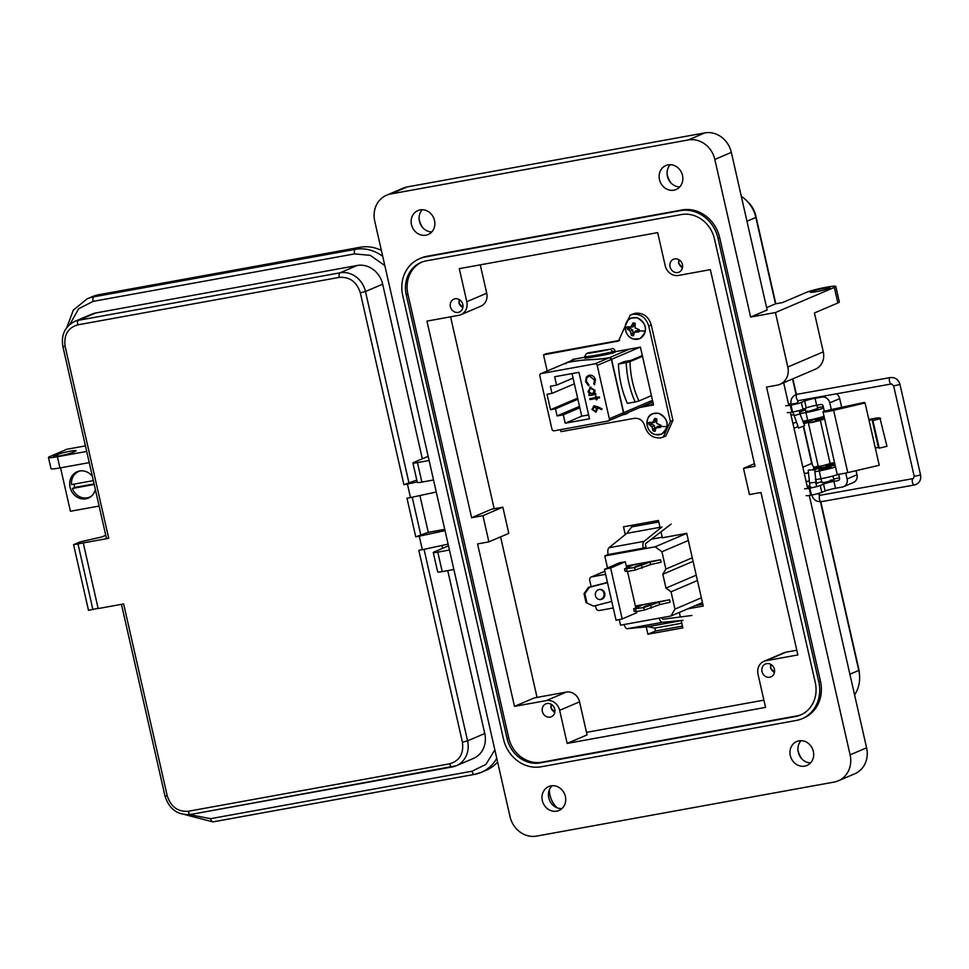<?xml version="1.0" encoding="UTF-8"?>
<svg xmlns="http://www.w3.org/2000/svg" width="969" height="969" viewBox="0 0 969 969"><rect width="100%" height="100%" fill="white"/><g stroke="black" fill="none" stroke-linecap="round" stroke-linejoin="round"><path stroke-width="1.45" d="M653.009 402.607L650.042 403.14M682.43 626.107L655.456 631.013L654.802 628.118M702.828 604.268L695.221 605.649M631.8 526.882L631.449 525.38M537.044 697.401L500.573 536.887M494.178 508.749L450.573 316.827M763.899 700.139L586.487 732.358M625.259 534.573L623.503 526.821L658.436 520.474L660.216 528.323M661.015 531.836L662.36 537.771L686.718 533.35L703.24 606.049L687.675 608.871M679.317 612.432L680.359 616.974M681.159 620.499L682.83 627.888L647.91 634.223L646.226 626.858M655.456 631.013L647.91 634.223M547.182 370.982L543.512 354.848L546.031 353.77L619.688 340.385M543.512 354.848L618.476 341.04L630.225 315.07L635.252 313.241C643.246 312.612 648.588 316.524 651.253 324.978L672.934 420.389L665.848 436.026L660.81 437.855C652.815 438.472 647.486 434.56 644.809 426.118C643.065 420.498 639.528 417.918 634.235 418.354L560.966 431.653L560.518 429.667M653.409 404.376L642.544 406.35M630.225 315.07L632.745 314.319C640.739 313.69 646.069 317.602 648.733 326.056L670.415 421.467L663.329 437.104M615.206 351.699L640.412 347.132L653.542 404.969L640.024 407.428M572.522 360.165L572.364 359.487L584.598 357.258M658.46 413.424A11.047 9.872 66.9 0 1 666.926 426.481A11.047 9.872 66.9 0 1 655.48 434.596A11.047 9.872 66.9 0 1 647.013 421.539A11.047 9.872 66.9 0 1 658.46 413.424M649.036 423.405A6.553 5.862 66.9 0 1 649.291 422.314L652.609 422.436L654.778 418.426A6.553 5.862 66.9 0 1 655.831 418.584A6.553 5.862 66.9 0 1 656.861 418.947L656.716 423.453L660.919 425.209A6.553 5.862 66.9 0 1 660.858 426.336A6.553 5.862 66.9 0 1 660.604 427.426L656.098 427.813L655.117 431.314A6.553 5.862 66.9 0 1 653.033 430.793L651.992 426.796L648.976 424.531A6.553 5.862 66.9 0 1 649.036 423.405A12.379 3.101 8 0 1 647.013 421.539M656.764 419.323A5.257 4.7 -113.1 0 0 656.195 419.226L654.778 418.426M653.918 420.57L656.061 420.183L656.195 419.226M652.609 422.436L654.778 422.363L656.061 420.183M650.793 422.799L654.778 422.363M651.422 422.799A5.257 4.7 -113.1 0 0 651.301 423.853L648.976 424.531M660.604 427.426L660.701 426.19A5.257 4.7 -113.1 0 0 660.87 425.197M650.429 425.355L652.198 424.071L651.301 423.853M651.992 426.796L654.317 425.633L652.198 424.071M652.743 428.928L654.923 428.274L654.317 425.633M653.033 430.793L654.923 428.274M656.098 427.813L657.394 426.396L659.804 425.96L658.278 427.305M660.701 426.19L659.804 425.96M636.778 317.88A11.047 9.872 66.9 0 1 645.245 330.938A11.047 9.872 66.9 0 1 633.799 339.053A11.047 9.872 66.9 0 1 625.332 325.996A11.047 9.872 66.9 0 1 636.778 317.88M627.355 327.861A6.553 5.862 66.9 0 1 627.609 326.783L630.928 326.892L633.096 322.883A6.553 5.862 66.9 0 1 634.15 323.04A6.553 5.862 66.9 0 1 635.179 323.404L635.034 327.91L639.237 329.666A6.553 5.862 66.9 0 1 639.177 330.792A6.553 5.862 66.9 0 1 638.922 331.882L634.416 332.282L633.435 335.771A6.553 5.862 66.9 0 1 631.352 335.262L630.31 331.265L627.294 329A6.553 5.862 66.9 0 1 627.355 327.861A12.379 3.101 8 0 1 625.332 325.996M635.083 323.791A5.257 4.7 -113.1 0 0 634.513 323.694L633.096 322.883M632.236 325.039L634.38 324.651L634.513 323.694M630.928 326.892L633.108 326.819L634.38 324.651M629.111 327.256L633.108 326.819M629.741 327.256A5.257 4.7 -113.1 0 0 629.62 328.309L627.294 329M638.922 331.882L639.019 330.647A5.257 4.7 -113.1 0 0 639.189 329.654M628.748 329.811L630.516 328.539L629.62 328.309M630.31 331.265L632.648 330.102L630.516 328.539M631.061 333.384L633.241 332.742L632.648 330.102M631.352 335.262L633.241 332.742M634.416 332.282L635.725 330.865L638.123 330.429L636.597 331.761M639.019 330.647L638.123 330.429M702.779 604.05L696.142 605.262M556.557 385.141L554.656 376.747L578.953 372.326L589.515 418.802L565.206 423.211L581.727 416.161L573.079 378.092L556.557 385.141L550.356 386.268L551.967 393.39L574.387 383.833M611.112 358.409L609.295 357.731C590.836 360.734 589.709 358.239 567.253 362.454L575.61 358.893M613.135 352.958L615.279 352.038L615 350.814L612.856 351.723L613.135 352.958A31.347 2.798 -12.8 0 1 584.779 358.106L584.501 356.871L586.427 353.612L588.026 352.934A2.81 2.507 66.9 0 1 588.51 352.789L587.044 353.406A28.549 2.544 -12.8 0 0 610.434 349.167L612.856 351.723A31.347 2.798 167.2 0 1 584.501 356.871M627.403 403.383L635.204 401.965A48.668 21.354 -100.3 0 1 626.265 362.648L618.464 364.065A48.668 21.354 79.7 0 0 627.403 403.383M642.314 355.538L630.976 360.371L624.242 361.594L618.464 364.065M623.697 412.649L611.584 359.317A1.999 1.793 -113.1 0 0 611.221 358.53L611.015 358.615A1.999 1.793 66.9 0 1 611.366 359.402L623.479 412.733A1.999 1.793 66.9 0 1 623.503 413.593L623.721 413.497A1.999 1.793 -113.1 0 0 623.697 412.649L652.5 400.354M539.83 375.863L551.955 429.194A1.999 1.793 -113.1 0 0 554.159 430.817L608.023 421.031A1.999 1.793 -113.1 0 0 609.356 418.765L597.231 365.434A1.999 1.793 -113.1 0 0 595.027 363.811L541.162 373.598A1.999 1.793 -113.1 0 0 539.83 375.863M572.049 373.586L573.079 378.092M579.498 406.374L557.09 415.931L563.304 414.805L579.813 407.755M563.304 414.805L565.206 423.211M557.09 415.931L555.467 408.821L550.525 409.717L547.013 394.286L551.967 393.39M589.334 375.233L586.281 377.147L585.603 381.689L588.595 385.807L588.97 384.899L586.572 381.507C586.075 378.685 587.044 376.905 589.479 376.166L594.481 380.005L593.779 384.027L594.518 384.729L595.463 379.884C594.481 376.553 592.447 375.003 589.334 375.233L588.219 375.56M588.74 376.372L589.685 376.069L594.481 380.005M599.327 396.927L596.565 397.423L596.262 396.103L595.426 396.26L595.729 397.581L589.721 398.671L589.927 399.591L595.935 398.501L596.238 399.822L597.074 399.664L596.783 398.344L599.545 397.847L599.327 396.927M601.749 409.451L597.279 407.574L601.688 409.608L602.028 408.809L597.049 406.508L593.488 406.023M597.279 407.574A6.262 5.608 66.9 0 1 597.607 408.627L596.117 412.007M594.07 405.854L591.926 409.487L596.226 411.97M590.666 387.079L588.001 391.658L590 394.492L588.813 394.71L589.031 395.631L595.874 394.383L595.669 393.462L594.397 393.693L595.099 390.398L589.915 387.309M577.887 399.252L555.467 408.821M550.525 409.717L577.633 398.15M622.292 414.95L623.455 413.739L622.437 414.926L608.362 420.934M652.864 401.941L622.522 414.889M595.027 363.811L609.077 357.815L610.906 358.494M541.162 373.598L567.047 362.551L540.823 373.695M609.077 357.815L608.072 357.997C590.303 360.734 588.873 358.457 567.047 362.551L565.763 363.799M626.265 362.648L630.02 361.655A45.858 20.119 79.7 0 0 638.959 400.972L651.434 395.643M642.495 356.326L630.02 361.655M638.959 400.972L635.204 401.965M581.727 416.161L588.631 414.914M589.031 394.662L589.237 395.546L595.862 394.335M590.884 386.994L588.207 391.561L590 394.492M590.46 388.121L594.469 390.471L592.434 393.995M592.229 394.092L588.849 391.537L590.872 388.012L594.251 390.555L592.919 393.862M594.276 405.769L591.926 409.487M592.132 409.402L595.741 412.104M593.997 406.847L596.819 408.518L595.475 411.183M595.269 411.268L592.895 409.366L594.251 406.786L596.601 408.603L595.741 411.11M610.434 349.167L588.51 352.789M611.899 348.537A2.81 2.507 66.9 0 1 615 350.814M628.348 412.406A2.81 2.507 66.9 0 1 627.173 413.521L625.223 414.296A28.549 2.544 167.2 0 1 622.449 414.926M596.783 398.344L599.532 397.799M589.939 398.634L590.133 399.507L596.141 398.416L597.061 399.616M595.644 396.212L595.729 397.581M588.316 375.512L586.487 377.05L585.603 381.689M585.821 381.592L588.801 385.723M594.7 379.909L593.985 383.942L594.651 384.572M588.849 376.323L589.685 376.069M626.362 413.254L625.574 414.211M604.765 593.294A5.087 4.797 91.8 0 0 600.259 589.418A5.087 4.797 91.8 0 0 595.438 595.717A5.087 4.797 91.8 0 0 599.932 599.593A5.087 4.797 91.8 0 0 604.765 593.294M599.835 589.418A5.087 4.797 -88.2 0 1 599.508 599.557M634.889 566.477L641.938 564.455L634.889 566.477M643.985 606.521L651.035 604.499L643.985 606.521M697.438 580.54L671.032 591.805L665.969 588.098L662.832 574.254L665.873 569.069L692.278 557.793M607.502 567.931L604.789 555.964L655.189 546.807L661.936 551.761L665.873 569.069M591.138 586.633L589.709 580.322A3.052 2.725 66.9 0 1 591.732 576.87L605.613 574.338M613.256 607.963L599.363 610.482A3.052 2.725 -113.1 0 1 595.996 608.011L595.463 605.649M671.032 591.805L674.969 609.113L670.911 616.018L620.511 625.175L619.288 619.772M625.32 561.754L610.627 568.028L622.195 618.949L616.042 620.208L604.474 569.3L619.47 562.819L625.32 561.754L626.277 565.957L660.47 559.755L650.042 562.105L634.634 567.58L624.557 568.791L632.939 565.218L626.277 565.957L626.701 567.87M624.557 568.791L625.114 571.262L627.1 571.516L635.204 570.051L650.599 564.576L661.04 562.226L660.47 559.755M627.512 571.444L635.373 606L669.567 599.799L659.138 602.149L643.731 607.624L633.653 608.835L642.035 605.262L635.373 606L635.809 607.914M633.653 608.835L634.211 611.306L636.197 611.56L644.3 610.095L659.695 604.62L670.136 602.27L669.567 599.799M636.621 611.487L636.887 612.674L622.195 618.949M651.422 539.164L662.227 537.201M681.776 623.224L654.753 628.13L647.982 626.677L627.379 628.687A6.105 2.677 -100.3 0 1 624.072 624.533M702.44 602.573L670.911 616.018M701.374 597.837L674.969 609.113M696.226 575.186L665.969 588.098M662.832 574.254L693.077 561.342M688.341 540.496L661.936 551.761M686.718 533.362L655.189 546.807M671.117 524.108L645.851 543.439A1.696 0.751 79.7 0 0 645.596 545.341L645.972 547L643.246 548.163L608.144 554.534L604.789 555.964M608.144 554.534A6.105 2.677 -100.3 0 1 608.98 547.727L626.786 533.35L631.752 526.882L658.775 521.976M683.084 620.305L662.481 622.316A6.105 2.677 -100.3 0 1 659.174 618.149M647.982 626.677L681.195 620.657M662.021 617.641L662.069 617.859A1.696 0.751 79.7 0 0 663.062 619.227L691.878 615.472M643.246 548.163A6.105 2.677 -100.3 0 1 644.082 541.356L661.888 526.966M626.786 533.35L659.986 527.318M604.474 569.3L610.627 568.028M636.197 611.56L635.628 609.089M644.3 610.095L643.731 607.624M651.313 608.205L650.744 605.734M659.695 604.62L659.138 602.149M627.1 571.516L626.531 569.045M635.204 570.051L634.634 567.58M642.217 568.161L641.648 565.69M650.599 564.576L650.042 562.105M586.027 602.621L593.609 606.134L586.027 602.621L584.016 593.718L588.486 587.323L607.139 582.478L607.297 581.715M611.766 601.422L593.609 606.134M586.887 602.645L584.864 593.743L584.016 593.718M584.864 593.743L589.334 587.347L588.486 587.323M589.334 587.347L607.502 582.635M833.631 410.323A10.017 0.896 167.2 0 1 828.652 411.365A10.017 0.896 167.2 0 1 823.008 411.825A10.017 0.896 167.2 0 1 823.916 411.207L864.396 402.401L865.075 402.971L833.631 410.323L847.778 472.606L879.234 465.265L865.075 402.971M823.008 411.825L837.155 474.107A10.017 0.896 -12.8 0 0 842.8 473.647A10.017 0.896 -12.8 0 0 847.778 472.606M804.209 399.616L809.224 398.707M821.058 478.71L821.942 482.598L825.382 482.32L833.861 479.897L830.421 480.176M868.854 419.577A10.962 0.981 167.2 0 1 879.913 418.002L886.974 446.346L879.198 448.162L878.423 447.508L875.298 447.969M880.688 418.656L872.899 420.473L872.124 419.819L869.011 420.28M824.28 411.05L823.165 406.108A2.035 1.817 -113.1 0 0 820.913 404.461L816.637 405.236L815.062 398.307L821.918 397.072A7.122 6.371 66.9 0 1 829.791 402.85L831.366 409.766M838.875 480.309L838.209 480.588A2.035 1.817 -113.1 0 0 839.554 478.286L838.645 474.241M879.198 448.162L872.899 420.473M845.755 473.066L847.088 478.977A7.122 6.371 66.9 0 1 843.587 486.68A7.122 6.371 66.9 0 1 842.364 487.044L835.508 488.291L833.934 481.363A8.018 0.715 -12.8 0 0 823.541 484.064L820.246 485.469A8.018 0.715 167.2 0 1 809.866 488.17L809.151 488.291A8.018 0.715 167.2 0 1 804.633 488.655M838.209 480.588L833.934 481.363M836.417 393.838A7.122 6.371 66.9 0 1 839.699 398.622L841.758 407.683M856.063 470.68L856.996 474.749A7.122 6.371 66.9 0 1 853.495 482.453L843.587 486.68M833.655 478.989L839.481 477.935M788.548 404.243L790.946 403.213M815.062 398.307A8.018 0.715 -12.8 0 0 804.682 401.009L801.375 402.414A8.018 0.715 167.2 0 1 790.995 405.115L790.28 405.236A8.018 0.715 167.2 0 1 785.774 405.611M791.176 404.509L792.703 404.291M804.682 401.009L806.244 407.925A8.018 0.715 167.2 0 1 816.637 405.236M823.541 484.064L825.116 490.98A8.018 0.715 167.2 0 1 835.508 488.291M825.116 490.98L821.821 492.385A8.018 0.715 167.2 0 1 811.428 495.086L810.726 495.22A8.018 0.715 167.2 0 1 806.208 495.583M815.837 483.701L816.915 483.24A12.016 1.078 167.2 0 1 821.724 481.666M807.419 487.298L809.757 486.293M809.987 487.286L811.574 487.346M806.244 407.925L802.95 409.342A8.018 0.715 167.2 0 1 792.569 412.031L791.855 412.164A8.018 0.715 167.2 0 1 787.337 412.528M819.144 420.655L811.792 422.496L808.352 422.775L810.241 421.927M808.352 422.775L818.236 466.295L821.676 466.016L830.154 463.594L820.331 420.328M819.992 466.525L814.275 468.16A11.168 0.993 167.2 0 1 813.427 467.979L813.621 468.839A11.168 0.993 167.2 0 0 814.469 469.02L820.186 467.385L820.307 466.246L820.67 467.821L826.254 466.901M815.91 421.406L810.338 422.327L809.975 420.74L803.943 422.654A11.168 0.993 167.2 0 1 803.458 422.629M820.586 467.421L818.684 468.269L822.124 467.991L829.476 466.162M819.713 417.627L811.344 420.522L807.795 420.34M824.401 417.954A11.168 0.993 167.2 0 1 817.218 420.243L815.523 420.51L816.37 419.807L820.925 418.378A7.146 0.642 -12.8 0 0 819.786 418.329L819.471 418.366M824.595 418.826A11.168 0.993 167.2 0 1 817.412 421.115L815.716 421.382L815.547 420.534M809.66 421.018L809.854 421.89L804.137 423.526A11.168 0.993 167.2 0 1 803.81 423.514M815.523 420.51L815.716 421.382M803.289 422.218A11.168 0.993 167.2 0 1 807.843 420.534M819.762 417.833A11.168 0.993 167.2 0 1 824.256 417.348M834.733 463.448A11.168 0.993 167.2 0 1 827.55 465.75L825.854 466.016L826.714 465.302L831.257 463.872A7.146 0.642 -12.8 0 0 830.13 463.824L829.803 463.872M834.939 464.321A11.168 0.993 167.2 0 1 827.744 466.61L826.048 466.876L825.879 466.028M813.427 467.979A11.168 0.993 167.2 0 1 818.175 466.041M830.094 463.327A11.168 0.993 167.2 0 1 834.6 462.843M794.059 415.665L799.982 413.896L799.219 410.529M792.872 411.97L798.613 428.068L804.658 425.657L799.982 413.896M815.523 482.283L809.357 483.01M808.497 470.026L814.699 469.844L808.497 470.026M810.048 487.552L808.207 470.268M92.346 476.276A14.305 12.791 -113.1 0 0 77.108 471.746A14.305 12.791 -113.1 0 0 70.071 487.213A14.305 12.791 -113.1 0 0 88.349 498.078A14.305 12.791 -113.1 0 0 95.362 489.502M415.749 536.826L406.98 498.223L410.493 497.582L407.428 484.076L403.916 484.706L360.323 292.844C356.725 281.846 349.7 276.698 339.247 277.376L77.786 324.857C67.866 327.861 63.651 335.068 65.129 346.442L108.722 538.304L83.249 542.931L98.16 608.568L123.632 603.941L167.225 795.803C170.823 806.802 177.848 811.949 188.301 811.271L449.761 763.79C459.681 760.774 463.897 753.579 462.419 742.193L418.826 550.331L422.339 549.702L419.262 536.184L415.749 536.826L428.274 532.344L419.916 495.547M422.339 549.702L448.102 544.13M445.037 530.624L419.262 536.184M105.754 535.276L101.793 536.959L80.124 541.901L73.583 544.687L88.494 610.313L98.099 608.338M83.249 542.931L77.98 543.888L92.891 609.525M73.583 544.687L77.98 543.888M108.722 538.304L106.481 538.498L62.9 346.623C60.95 334.983 64.85 326.601 74.589 321.478L91.776 314.15A23.05 20.615 -113.1 0 1 95.737 312.963L357.198 265.482A23.05 20.615 -113.1 0 1 382.658 284.171L422.339 458.797M403.916 484.706L416.803 480.067M410.493 497.582L436.268 492.022M417.239 481.956L407.428 484.076M428.274 532.344L444.747 529.353M449.761 763.79A3.973 1.744 79.7 0 0 452.099 767A3.973 1.744 79.7 0 0 452.269 766.951A23.05 20.615 -113.1 0 0 456.229 765.764L473.417 758.436A23.05 20.615 -113.1 0 0 484.754 733.521L447.739 570.608M442.676 548.309L442.021 545.45M189.476 814.65L210.636 818.672L472.085 771.203L485.905 764.408L494.856 749.897M99.117 506.06L70.422 511.269L60.55 467.833M497.594 761.961A38.954 34.823 66.9 0 1 486.208 770.258L481.29 772.354A38.954 34.823 -113.1 0 0 496.758 758.291M86.701 451.421L57.401 456.738A15.904 1.417 -12.8 0 1 48.45 457.477A15.904 1.417 -12.8 0 1 49.891 456.508L66.922 449.241L85.442 445.873M66.861 327.461L73.329 310.092L87.174 298.827L92.079 296.732A38.954 34.823 66.9 0 1 98.777 294.721L360.226 247.252A38.954 34.823 66.9 0 1 381.374 250.426M48.45 457.477L50.994 468.669A15.904 1.417 -12.8 0 0 59.945 467.942L89.245 462.625M54.349 455.89L57.619 454.497A9.932 0.884 167.2 0 1 68.411 451.566A9.932 0.884 167.2 0 1 76.103 450.706A9.932 0.884 167.2 0 1 75.194 451.312L71.924 452.705A9.932 0.884 167.2 0 1 61.132 455.636A9.932 0.884 167.2 0 1 53.44 456.496A9.932 0.884 167.2 0 1 54.349 455.89L54.518 456.653M384.826 265.579L370.243 255.344L354.557 253.902L93.109 301.383L78.707 308.711L69.901 324.324M91.292 496.249A13.941 12.476 66.9 0 1 89.62 497.133A13.941 12.476 66.9 0 1 72.384 488.461L74.843 487.407A13.941 12.476 66.9 0 1 74.274 485.493A13.941 12.476 66.9 0 1 74.032 484.125M93.339 480.624L71.5 484.585A13.941 12.476 66.9 0 1 78.671 471.479A13.941 12.476 66.9 0 1 80.463 470.886M94.211 484.488L72.384 488.461M74.843 487.407L94.09 483.919M673.855 190.178A13.021 11.64 -113.1 0 0 676.096 189.5A13.021 11.64 -113.1 0 0 682.152 174.178A13.021 11.64 -113.1 0 0 668.101 164.875A13.021 11.64 -113.1 0 0 665.873 165.554A13.021 11.64 -113.1 0 0 659.816 180.876A13.021 11.64 -113.1 0 0 673.855 190.178M425.875 235.201A13.021 11.64 -113.1 0 0 428.116 234.534A13.021 11.64 -113.1 0 0 434.173 219.212A13.021 11.64 -113.1 0 0 420.122 209.91A13.021 11.64 -113.1 0 0 417.893 210.576A13.021 11.64 -113.1 0 0 411.837 225.898A13.021 11.64 -113.1 0 0 425.875 235.201M804.706 766.14A13.021 11.64 -113.1 0 0 806.947 765.462A13.021 11.64 -113.1 0 0 813.003 750.139A13.021 11.64 -113.1 0 0 798.965 740.837A13.021 11.64 -113.1 0 0 796.724 741.515A13.021 11.64 -113.1 0 0 790.668 756.837A13.021 11.64 -113.1 0 0 804.706 766.14M556.727 811.162A13.021 11.64 -113.1 0 0 558.968 810.496A13.021 11.64 -113.1 0 0 565.024 795.174A13.021 11.64 -113.1 0 0 550.986 785.871A13.021 11.64 -113.1 0 0 548.745 786.537A13.021 11.64 -113.1 0 0 542.688 801.86A13.021 11.64 -113.1 0 0 556.727 811.162M816.043 291.73A10.017 0.896 -12.8 0 0 829.936 287.757A10.017 0.896 -12.8 0 0 824.292 288.217A10.017 0.896 -12.8 0 0 810.399 292.19A10.017 0.896 -12.8 0 0 816.043 291.73M779.924 384.342L815.401 369.201A16.025 14.329 -113.1 0 0 823.287 351.88L814.444 312.963L837.882 302.97A16.037 1.429 -12.8 0 0 839.336 301.989L835.799 286.424A16.037 1.429 167.2 0 1 834.345 287.405L775.43 312.539L787.809 367.021A16.025 14.329 66.9 0 1 779.924 384.342A16.025 14.329 66.9 0 1 777.174 385.165L766.552 387.091L850.104 754.851A24.043 21.5 66.9 0 1 838.282 780.82A24.043 21.5 66.9 0 1 834.152 782.068L536.572 836.102A24.043 21.5 66.9 0 1 510.009 816.601L374.737 221.174A24.043 21.5 66.9 0 1 386.558 195.217A24.043 21.5 66.9 0 1 390.689 193.982L688.269 139.948A24.043 21.5 66.9 0 1 714.819 159.437L750.636 317.045L775.43 312.539M766.588 307.633L775.479 303.83L782.564 302.546L806.002 292.553A16.037 1.429 167.2 0 1 826.775 287.151A16.037 1.429 167.2 0 1 835.799 286.424M808.909 480.915L808.582 480.975A6.008 5.378 -113.1 0 0 807.552 481.29A6.008 5.378 -113.1 0 0 806.232 482.126M816.298 483.507L816.152 482.853A6.008 5.378 66.9 0 1 816.261 479.582M817.642 408.53L809.018 411.268L805.724 411.231M830.905 466.901L818.987 469.614M677.803 272.519A7.013 6.274 -113.1 0 0 679.015 272.156A7.013 6.274 -113.1 0 0 682.273 263.907A7.013 6.274 -113.1 0 0 674.715 258.905A7.013 6.274 -113.1 0 0 673.503 259.256A7.013 6.274 -113.1 0 0 670.245 267.517A7.013 6.274 -113.1 0 0 677.803 272.519M550.126 717.133A7.013 6.274 -113.1 0 0 551.325 716.769A7.013 6.274 -113.1 0 0 554.583 708.521A7.013 6.274 -113.1 0 0 547.025 703.506A7.013 6.274 -113.1 0 0 545.826 703.869A7.013 6.274 -113.1 0 0 542.555 712.13A7.013 6.274 -113.1 0 0 550.126 717.133M769.761 677.246A7.013 6.274 -113.1 0 0 770.961 676.883A7.013 6.274 -113.1 0 0 774.231 668.634A7.013 6.274 -113.1 0 0 766.661 663.632A7.013 6.274 -113.1 0 0 765.462 663.995A7.013 6.274 -113.1 0 0 762.203 672.244A7.013 6.274 -113.1 0 0 769.761 677.246M458.167 312.406A7.013 6.274 -113.1 0 0 459.367 312.042A7.013 6.274 -113.1 0 0 462.637 303.794A7.013 6.274 -113.1 0 0 455.079 298.779A7.013 6.274 -113.1 0 0 453.867 299.142A7.013 6.274 -113.1 0 0 450.609 307.391A7.013 6.274 -113.1 0 0 458.167 312.406M754.439 463.691L743.502 468.366L755.021 466.271L710.35 269.648L678.47 275.438A12.016 10.744 66.9 0 1 665.194 265.7L657.672 232.621L459.294 268.655L466.804 301.722A12.016 10.744 66.9 0 1 460.893 314.707L480.806 306.204A12.016 10.744 -113.1 0 0 486.717 293.219L480.273 264.84M488.885 541.877L508.798 533.374L502.85 507.175L491.537 509.234L471.624 517.725L482.937 515.678L488.885 541.877L477.572 543.924L514.491 706.377L546.359 700.587A12.016 10.744 66.9 0 1 559.646 710.338L567.156 743.417L587.069 734.914L579.559 701.835A12.016 10.744 -113.1 0 0 566.271 692.096L534.404 697.886L514.491 706.377M796.809 650.235L785.92 652.21A12.016 10.744 -113.1 0 0 783.848 652.827L763.935 661.33A12.016 10.744 66.9 0 1 766.007 660.713L797.875 654.923L760.968 492.47L749.449 494.565L743.502 468.366M460.893 314.707A12.016 10.744 66.9 0 1 458.834 315.325L426.954 321.114L471.624 517.725M502.85 507.175L482.937 515.678M567.156 743.417L765.546 707.394L758.024 674.315A12.016 10.744 66.9 0 1 763.935 661.33M802.066 718.719L803.713 718.017A34.06 30.451 -113.1 0 0 820.464 681.219L719.664 237.575A34.06 30.451 -113.1 0 0 682.043 209.958L426.978 256.276A34.06 30.451 -113.1 0 0 421.115 258.033L419.468 258.735A34.06 30.451 66.9 0 1 425.318 256.979L680.383 210.661A34.06 30.451 66.9 0 1 718.017 238.277L818.805 681.922A34.06 30.451 66.9 0 1 802.066 718.719A34.06 30.451 66.9 0 1 796.215 720.464L541.15 766.782A34.06 30.451 66.9 0 1 503.517 739.177L402.729 295.533A34.06 30.451 66.9 0 1 419.468 258.735M838.282 780.82L854.779 773.783A24.043 21.5 -113.1 0 0 866.601 747.814L809.272 495.462M783.655 382.743L788.827 405.49M790.401 412.406L807.698 488.533M750.636 317.045L767.133 310.007L731.329 152.387A24.043 21.5 -113.1 0 0 704.766 132.898L407.186 186.932A24.043 21.5 -113.1 0 0 403.056 188.18L386.558 195.217M679.705 186.956A13.021 11.64 66.9 0 1 668.222 178.708A13.021 11.64 66.9 0 1 670.209 164.706M431.726 231.979A13.021 11.64 66.9 0 1 420.243 223.73A13.021 11.64 66.9 0 1 422.23 209.74M810.556 762.918A13.021 11.64 66.9 0 1 799.074 754.669A13.021 11.64 66.9 0 1 801.06 740.667M561.947 808.57A13.021 11.64 66.9 0 1 549.58 800.333A13.021 11.64 66.9 0 1 552.197 785.714M797.959 750.103A23.038 20.603 -113.1 0 0 801.593 758.63M549.362 789.844A23.038 20.603 -113.1 0 0 557.005 807.758M854.585 694.906A31.25 27.944 -113.1 0 0 858.776 670.439L820.452 501.785M818.866 494.784L818.563 493.451M835.157 465.326A14.026 1.248 -12.8 0 0 830.784 466.016L830.712 466.028M818.708 468.197L818.369 468.269A6.008 5.378 66.9 0 1 817.339 468.342M814.36 467.324A6.008 5.378 66.9 0 1 811.731 463.388L803.289 426.239M823.323 406.81A14.026 1.248 -12.8 0 0 817.521 407.634L817.448 407.646M805.409 409.839L805.106 409.887A6.008 5.378 66.9 0 1 802.284 409.596M796.094 394.565L792.545 378.952M775.479 303.83L755.856 217.456A31.25 27.944 -113.1 0 0 741.321 196.368M419.117 219.164A23.038 20.603 -113.1 0 0 422.763 227.703M667.096 174.141A23.038 20.603 -113.1 0 0 670.742 182.669M433.531 479.982L421.866 482.102A8.018 0.715 167.2 0 1 417.348 482.477L412.927 463A8.018 0.715 167.2 0 1 413.654 462.504L428.153 456.314M429.11 460.505L417.445 462.625A8.018 0.715 167.2 0 1 412.927 463M453.867 569.493L442.203 571.613A8.018 0.715 167.2 0 1 437.685 571.976L433.264 552.5A8.018 0.715 167.2 0 1 433.991 552.015L448.49 545.826M449.446 550.017L437.782 552.136A8.018 0.715 167.2 0 1 433.264 552.5M815.268 682.564L714.468 238.919A30.051 26.866 -113.1 0 0 681.268 214.561L426.203 260.867A30.051 26.866 -113.1 0 0 421.043 262.417A30.051 26.866 -113.1 0 0 406.265 294.879L507.066 738.535A30.051 26.866 -113.1 0 0 540.266 762.894L795.331 716.576A30.051 26.866 -113.1 0 0 800.491 715.025A30.051 26.866 -113.1 0 0 815.268 682.564M790.898 414.587A6.008 5.378 -113.1 0 0 793.526 414.829M799.922 413.666L805.954 412.564A14.026 1.248 -12.8 0 0 823.602 408.07M805.954 412.564L807.722 420.352A14.026 1.248 -12.8 0 0 824.025 416.331M807.722 420.352L802.889 421.224M796.373 422.411L795.319 422.605A6.008 5.378 -113.1 0 0 794.289 422.908A6.008 5.378 -113.1 0 0 792.981 423.744M804.161 472.957A6.008 5.378 -113.1 0 0 806.814 473.199L808.376 472.908M814.82 471.746L819.217 470.946A14.026 1.248 -12.8 0 0 835.52 466.925M819.217 470.946L820.985 478.722A14.026 1.248 -12.8 0 0 838.585 474.253M820.985 478.722L815.353 479.752M747.596 201.673A25.255 22.578 66.9 0 1 755.868 216.014L775.806 303.781M792.86 378.818L796.409 394.456M803.604 426.106L812.506 465.338M816.019 480.781L816.613 483.374M818.878 493.366L819.265 495.074M820.779 501.748L858.813 669.119A25.255 22.578 66.9 0 1 859.491 675.042M801.315 714.662A30.051 26.866 66.9 0 1 796.978 715.873L541.913 762.191A30.051 26.866 66.9 0 1 508.713 737.821L407.913 294.176A30.051 26.866 66.9 0 1 421.878 262.078M554.886 711.924A4.712 4.215 66.9 0 1 551.785 704.657M551.373 704.39L551.01 708.133L554.849 712.142M554.728 712.724L550.901 708.024L551.24 704.306M550.937 705.759L551.313 704.342M462.94 307.197A4.712 4.215 66.9 0 1 459.827 299.918M459.427 299.651L459.064 303.406L462.903 307.415M462.77 307.997L458.943 303.297L459.294 299.578M458.979 301.032L459.367 299.615M774.522 672.038A4.712 4.215 66.9 0 1 771.421 664.77M771.021 664.504L770.658 668.259L774.485 672.268M774.364 672.837L770.537 668.138L770.888 664.419M770.573 665.873L770.949 664.468M682.576 267.311A4.712 4.215 66.9 0 1 679.475 260.043M679.063 259.777L678.7 263.532L682.539 267.529M682.406 268.11L678.591 263.411L678.93 259.692M678.627 261.145L679.003 259.728M619.3 340.47L616.781 341.548M651.253 324.978L648.733 326.056M672.934 420.389L670.415 421.467M660.858 426.336A12.379 3.101 8 0 0 666.926 426.481M639.177 330.792A12.379 3.101 8 0 0 645.245 330.938M629.475 349.106L609.295 357.731M611.584 359.317L639.952 347.205M623.479 412.733L609.356 418.765M611.366 359.402L597.231 365.434M604.91 571.238L591.732 576.87M627.379 628.687L662.481 622.316M644.082 541.356L608.98 547.727M878.423 447.508L872.124 419.819M824.498 395.97L821.918 397.072M829.791 402.85L839.699 398.622M847.088 478.977L856.996 474.749M791.855 412.164L790.28 405.236M790.995 405.115L792.569 412.031M802.95 409.342L801.375 402.414M820.246 485.469L821.821 492.385M810.726 495.22L809.151 488.291M809.866 488.17L811.428 495.086M817.412 421.115L817.218 420.243M804.137 423.526L803.943 422.654M806.329 423.065L806.135 422.193M827.744 466.61L827.55 465.75M814.469 469.02L814.275 468.16M816.661 468.56L816.467 467.7M891.589 383.918A3.246 1.478 -100.2 0 1 891.456 383.954A3.246 1.478 -100.2 0 1 889.481 381.338A3.246 1.478 -100.2 0 1 890.16 377.607A3.246 1.478 -100.2 0 1 890.305 377.559A3.246 1.478 -100.2 0 1 890.487 377.559M797.269 394.25L890.305 377.559C895.223 377.232 898.457 379.521 899.983 384.451L893.648 385.892L891.456 383.954L798.42 400.645L797.148 403.056L791.128 404.279C790.389 399.882 791.915 396.696 795.706 394.71L797.269 394.25A3.246 1.478 79.8 0 0 797.136 394.286A3.246 1.478 79.8 0 0 796.457 398.029A3.246 1.478 79.8 0 0 798.42 400.645A3.246 1.478 79.8 0 0 798.565 400.609M913.319 478.577A3.246 1.478 79.8 0 0 913.258 478.589L914.215 476.397L920.55 474.955C921.289 479.352 919.763 482.538 915.971 484.524L914.409 484.984A3.246 1.478 79.8 0 0 914.542 484.936M811.695 494.784C813.221 499.701 816.455 502.003 821.373 501.676A3.246 1.478 79.8 0 1 819.411 499.059A3.246 1.478 79.8 0 1 820.089 495.316A3.246 1.478 79.8 0 1 820.222 495.268L913.258 478.589A3.246 1.478 79.8 0 0 913.113 478.625A3.246 1.478 79.8 0 0 912.435 482.368A3.246 1.478 79.8 0 0 914.409 484.984L821.373 501.676A3.246 1.478 79.8 0 0 821.518 501.627M420.909 535.482L412.213 497.218M462.419 742.193L467.567 740.861L424.047 549.326M188.301 811.271A3.973 1.744 79.7 0 0 190.651 814.481L456.229 765.764A23.05 20.615 -113.1 0 0 467.567 740.861L484.754 733.521M167.225 795.803L164.984 795.985C169.175 809.236 177.739 815.401 190.651 814.481A3.973 1.744 79.7 0 0 190.82 814.432L451.929 767.012M65.129 346.442L62.9 346.623M77.786 324.857A3.973 1.744 -100.3 0 1 78.55 320.291A23.05 20.615 -113.1 0 0 74.589 321.478M339.247 277.376A3.973 1.744 -100.3 0 1 340.01 272.822L78.55 320.291L95.737 312.963M360.323 292.844L365.47 291.512A23.05 20.615 -113.1 0 0 340.01 272.822L357.198 265.482M409.063 483.374L365.47 291.512L382.658 284.171M472.085 771.203A3.973 1.744 79.7 0 0 474.435 774.413A3.973 1.744 79.7 0 0 474.604 774.364A38.954 34.823 -113.1 0 0 481.29 772.354L474.435 774.413L212.986 821.882A3.973 1.744 79.7 0 0 213.144 821.833L474.265 774.425M210.636 818.672A3.973 1.744 79.7 0 0 212.986 821.882L185.115 814.687M57.401 456.738L59.945 467.942M360.226 247.252L355.32 249.348A38.954 34.823 66.9 0 1 382.743 256.41M98.777 294.721L93.872 296.817L355.32 249.348A3.973 1.744 -100.3 0 0 354.557 253.902M87.174 298.827A38.954 34.823 66.9 0 1 93.872 296.817A3.973 1.744 -100.3 0 0 93.109 301.383M57.619 454.497L58.019 456.229M837.882 302.97L834.345 287.405M809.612 485.639L807.262 486.644M486.717 293.219L466.804 301.722M566.271 692.096L546.359 700.587M579.559 701.835L559.646 710.338M785.92 652.21L766.007 660.713M866.601 747.814L850.104 754.851M823.287 351.88L787.809 367.021M731.329 152.387L714.819 159.437M704.766 132.898L688.269 139.948M407.186 186.932L390.689 193.982M682.043 209.958L680.383 210.661M718.017 238.277L719.664 237.575M818.805 681.922L820.464 681.219M425.318 256.979L426.978 256.276M849.886 674.23L858.776 670.439M802.841 467.179L811.731 463.388M798.02 426.554L793.999 428.274M755.856 217.456L746.966 221.247M799.607 412.237L805.106 409.887M806.814 473.199L808.352 472.533M816.516 486.668L814.699 469.844L818.369 468.269M421.866 482.102L417.445 462.625M442.203 571.613L437.782 552.136M796.978 715.873L795.331 716.576M541.913 762.191L540.266 762.894M508.713 737.821L507.066 738.535M407.913 294.176L406.265 294.879M661.524 434.185L655.541 434.633C645.778 432.925 643.925 416.44 652.767 413.678L658.75 413.23C668.998 419.492 669.918 426.481 661.524 434.185M639.843 338.641L633.859 339.089C624.097 337.394 622.243 320.909 631.085 318.147L637.069 317.699C647.316 323.961 648.237 330.938 639.843 338.641M575.429 358.93L566.926 362.551M622.401 414.938L625.38 414.272M604.898 571.177L591.211 577.027M818.684 468.269L819.096 470.05M805.094 408.421L805.833 411.68M830.663 465.823L831.002 467.349M832.977 476.009L833.861 479.897M816.891 405.187L817.739 408.966M825.854 466.016L826.048 466.876M899.983 384.451L920.55 474.955M893.648 385.892L914.215 476.397M820.222 495.268L818.03 493.342M164.984 795.985L121.44 604.329M89.62 497.133L90.832 496.612M78.671 471.479L79.882 470.958"/></g></svg>
